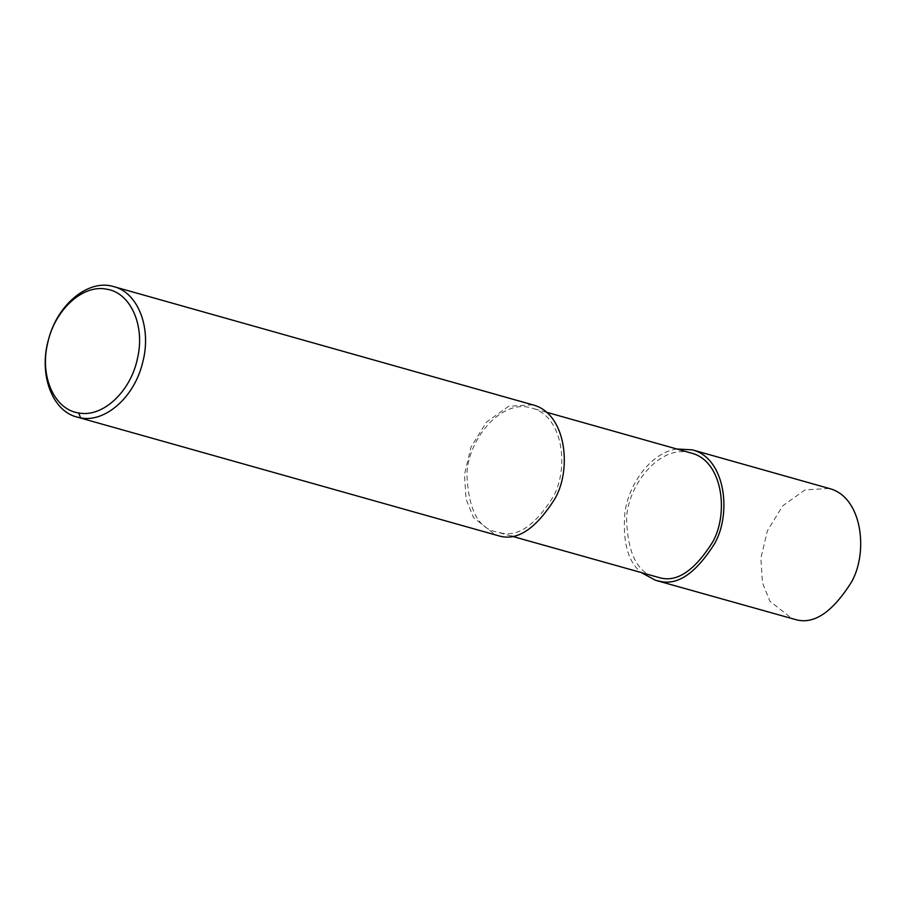 <?xml version="1.0" encoding="UTF-8"?>
<svg xmlns="http://www.w3.org/2000/svg" width="905" height="905" viewBox="0 0 905 905"><rect width="100%" height="100%" fill="white"/><g stroke="black" fill="none" stroke-linecap="round" stroke-linejoin="round"><path stroke-width="0.68" stroke-dasharray="4.53 3.39" d="M532.694 404.818L508.633 406.288L486.392 422.16L470.985 447.194L464.469 474.65L466.064 499.074L473.451 517.524L495.895 535.24M500.273 532.762C517.536 537.502 535.194 525.5 553.227 496.755C569.336 467.919 563.102 415.87 531.778 408.087C501.019 398.087 467.534 440.26 466.957 474.424C468.326 509.368 478.281 528.554 496.822 531.982L500.273 532.762M691.363 453.111C660.605 443.111 627.131 485.284 626.554 519.447C627.923 554.392 637.878 573.578 656.408 577.005M676.816 449.004C650.752 452.511 628.489 484.514 624.891 512.762C622.482 542.491 628.138 562.537 641.86 572.899M829.082 488.44L805.009 489.91L782.768 505.782L767.372 530.816L760.856 558.272L762.451 582.684L769.838 601.135L792.282 618.862M546.337 412.194L531.778 408.087M511.382 536.088L496.822 531.982"/><path stroke-width="1.36" d="M80.613 417.872C105.353 422.929 134.641 396.763 142.673 362.441C151.882 328.413 138.25 292.654 113.77 286.636C89.063 278.683 57.841 303.752 48.7 338.866C38.315 373.482 51.857 410.938 76.97 417.058L80.613 417.872L78.678 412.94C102.514 417.861 130.693 391.763 137.447 358.538C145.422 325.517 130.444 292.213 106.213 289.114C82.366 284.294 54.221 310.506 47.546 343.742C39.684 376.627 54.572 409.739 78.678 412.94M76.97 417.058L499.537 536.065C517.717 541.054 536.292 528.418 555.274 498.157C572.231 467.806 565.67 413.019 532.694 404.818L113.77 286.636M511.382 536.088L659.869 577.786C677.132 582.526 694.78 570.523 712.823 541.778C728.932 512.943 722.688 460.894 691.363 453.111L546.337 412.194M641.86 572.899L655.492 580.275L659.134 581.089C677.302 586.078 695.888 573.442 714.871 543.181C731.828 512.841 725.256 458.043 692.291 449.842L676.816 449.004M655.492 580.275L795.925 619.676C814.093 624.676 832.679 612.04 851.662 581.779C868.619 551.428 862.058 496.63 829.082 488.44L692.291 449.842"/></g></svg>
